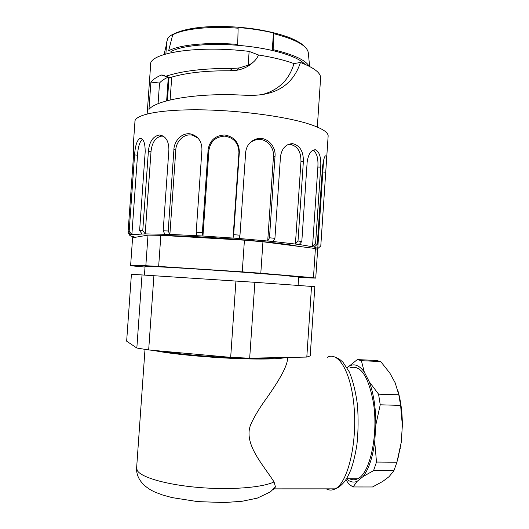 <?xml version="1.0" encoding="UTF-8"?>
<svg xmlns="http://www.w3.org/2000/svg" width="529" height="529" viewBox="0 0 529 529"><rect width="100%" height="100%" fill="white"/><g stroke="black" fill="none" stroke-linecap="round" stroke-linejoin="round"><path stroke-width="0.79" d="M163.316 136.151L160.571 135.424M133.401 143.352L134.935 121.822C134.121 114.958 158.462 109.569 197.628 109.801C236.701 109.999 283.617 116.076 307.871 123.674C321.268 127.945 328.026 132.005 328.152 135.847L328.112 136.495M128.144 231.563L128.044 232.991L129.797 235.002M316.964 249.053L317.757 248.445L314.299 247.043L299.209 244.491L273.149 241.502L239.346 238.506L202.951 236L169.882 234.387L145.191 233.884L130.815 234.697L128.111 231.523L133.52 155.612C133.771 146.593 133.725 142.506 133.374 143.346L133.453 156.524M128.111 231.523L129.162 231.299L131.886 234.486L137.527 155.222M142.017 233.917L139.603 230.598L145.191 151.836C145.177 142.837 143.412 138.347 139.907 138.36C136.951 140.35 135.179 145.859 134.591 154.891L129.162 231.299M139.603 230.598L142.77 230.551L145.191 233.884L151.003 151.81M163.673 136.389L161.887 136.072C155.632 137.051 151.995 142.294 150.977 151.816L148.385 151.354L142.77 230.551M164.883 234.215L163.183 230.816L168.896 149.727C168.777 140.945 165.696 136.032 159.659 134.981C153.179 135.999 149.409 141.455 148.358 151.347M163.183 230.816L168.196 230.975L169.882 234.387L175.807 150.117M198.15 138.287L193.072 135.391C184.786 132.739 176.157 140.8 175.76 150.11L173.922 149.588L168.196 230.975M196.808 235.65L196.186 232.244L201.939 149.76C201.946 141.937 198.593 136.766 191.862 134.247C183.252 131.503 174.292 139.881 173.876 149.575M196.186 232.244L202.349 232.588L202.951 236L208.895 150.534M208.102 149.991L202.349 232.588M208.095 150.024L208.843 150.527C210.37 141.395 215.72 136.588 224.878 136.118C233.95 137.798 238.632 143.26 238.936 152.497L233.044 238.024L233.659 234.691L239.353 152.041C239.042 142.42 234.168 136.74 224.732 134.988C215.197 135.477 209.636 140.476 208.042 149.991M233.659 234.691L239.981 235.18L239.346 238.506M245.654 152.623L239.981 235.18M248.194 144.972C250.243 142.341 252.849 140.621 255.99 139.815C265.333 137.249 274.472 146.725 273.46 156.518L267.714 240.966L269.479 237.779L275.027 156.2C276.078 146.017 266.583 136.158 256.869 138.823C250.263 140.853 246.507 145.449 245.595 152.617M269.479 237.779L274.928 238.328L273.149 241.502M280.449 157.034L274.928 238.328M287.439 144.834L290.467 144.457C297.622 146.143 301.12 151.869 300.961 161.649L295.413 243.995L298.012 240.986L303.368 161.51C303.534 151.354 299.91 145.389 292.497 143.637C285.746 144.027 281.719 148.49 280.396 157.027M298.012 240.986L301.808 241.502L299.209 244.491M307.131 162.463L301.808 241.502M312.626 150.309L313.089 150.421C316.805 152.689 318.398 158.237 317.869 167.071L312.533 246.646L315.562 243.829L320.7 167.111C321.255 157.94 319.615 152.18 315.787 149.819C311.303 149.396 308.414 153.608 307.098 162.449M315.562 243.829L317.307 244.246L314.299 247.043M322.412 168.024L317.307 244.246M317.75 248.61L320.786 245.959L326.413 161.934C326.598 158.773 326.505 156.769 326.135 155.916C324.74 155.07 323.497 159.097 322.399 168.01M320.786 245.959L317.744 248.617M147.155 113.947L150.62 65.107C147.981 53.092 196.907 45.011 249.133 51.392L248.167 65.153L239.26 67.95L232.284 68.466C204.485 68.228 182.32 70.826 165.795 76.262L170.272 77.664L171.727 77.102L170.113 99.981M170.159 77.723L161.378 75.032C156.359 77.227 152.868 79.581 150.91 82.094L148.966 109.45C156.048 99.888 198.177 92.734 241.905 95.108L245.912 95.253C274.564 96.622 292.742 85.705 300.446 62.501L293.959 63.573C284.463 60.114 272.666 57.258 258.569 55.003L249.126 51.399M300.446 62.501C313.823 67.633 320.548 72.711 320.627 77.73L320.567 78.523M297.682 246.249C289.482 244.385 271.463 242.262 243.624 239.882C215.085 237.495 182.617 235.736 164.612 235.564M130.815 234.697L129.77 235.412L130.67 236.013L135.437 237.27M142.506 139.378C139.729 141.488 138.062 146.771 137.514 155.228L134.604 154.891M317.757 248.445L323.596 160.115M252.875 62.501C248.392 66.614 243.009 69.2 236.734 70.264L229.811 70.793C206.184 70.615 186.823 72.724 171.727 77.102M263.528 94.208C279.305 89.48 289.449 79.271 293.959 63.573M165.504 76.328L168.176 77.161C164.129 78.993 161.246 80.95 159.54 83.033L158.072 103.73M159.54 83.033L150.91 82.094M170.146 77.717L169.531 77.525M258.569 54.996C256.168 60.068 252.697 63.454 248.167 65.153M164.043 54.494L166.582 44.013M166.734 41.95L167.739 38.584C168.658 37.096 170.358 35.655 172.824 34.273L168.632 50.797L171.627 51.227C182.115 45.633 208.79 42.968 236.926 45.236L237.706 44.423C207.804 41.93 179.377 44.8 168.632 50.797M237.706 44.423L238.149 27.508C250.852 28.54 262.615 30.345 273.453 32.937L273.156 49.673L272.256 50.453L273.453 32.937M309.61 66.475L308.341 53.039C307.587 45.911 295.976 39.444 273.5 33.625M309.088 66.211C305.577 60.068 293.602 54.553 273.156 49.673M304.869 64.254C300.069 59.089 289.204 54.487 272.256 50.453C261.412 47.987 249.635 46.248 236.926 45.236M290.963 144.258L289.237 144.06M298.66 277.051L281.097 275.166L241.409 272.098C192.239 268.52 141.461 265.624 145.058 266.49L144.463 274.868M242.256 271.866L158.66 266.418L160.849 235.345L244.424 240.186L242.256 271.866L260.804 273.228L262.946 241.779L315.41 248.524L313.452 277.718L315.734 278.115L317.651 249.523L315.41 248.524M145.839 265.723L130.603 265.743L132.594 237.759L148.008 235.114L145.839 265.723L158.66 266.418M145.019 267.052L130.603 265.743M298.634 277.513L315.734 278.115M313.452 277.718L260.804 273.228M148.008 235.114L160.849 235.345M244.424 240.186L262.946 241.779M314.841 286.665L310.206 355.898L306.8 357.062L249.681 358.186L254.866 282.301L314.841 286.665M249.681 358.186L230.677 357.359L148.669 349.953L136.839 348.029L126.649 341.179L131.41 274.253L254.866 282.301M311.535 286.381L306.8 357.062M230.677 357.359L235.927 280.992M153.926 275.477L148.669 349.953M136.839 348.029L142.03 274.716M347.123 367.767L357.306 359.601L376.397 360.461L380.688 361.552L389.78 372.998L395.163 382.784L398.82 394.826L400.612 405.399L380.232 404.797L375.828 424.906C375.841 407.971 373.659 393.609 369.275 381.819L364.263 371.96L361.393 360.692L380.688 361.552M357.306 359.601L361.393 360.692M398.82 394.826L378.566 394.151L380.232 404.797M397.748 390.157C400.81 400.645 402.344 412.428 402.351 425.495L400.612 405.399M374.724 441.788L376.496 462.048L396.922 462.234L393.893 470.744L373.567 470.618L363.066 476.569C368.7 469.355 372.588 457.764 374.724 441.788L375.828 424.906M376.496 462.048L373.567 470.618M396.922 462.234L401.266 442.224L398.046 458.16M363.066 476.569L357.075 481.39L353.088 486.964L372.495 486.978L382.718 481.456L389.06 476.682L393.893 470.744M353.088 486.964L349.087 484.352L345.887 479.737M402.351 425.495L401.266 442.224M347.765 367.04C353.365 362.993 358.867 364.633 364.263 371.96M378.566 394.151L369.275 381.819M357.075 481.39C353.405 482.805 349.867 481.959 346.462 478.838M349.841 367.933C360.394 364.342 368.23 375.782 373.335 402.265C378.619 433.879 370.062 473.805 357.611 478.791C354.886 480.134 352.195 480.127 349.537 478.758M144.999 349.404L136.641 467.662L137.216 470.46C140.932 477.31 166.384 484.756 198.468 487.46C230.525 490.191 262.622 487.573 274.048 481.906L275.457 486.878L274.22 488.862L273.242 489.437M274.048 481.906C262.715 464.145 243.195 443.705 250.686 424.622C254.409 416.369 259.851 407.363 267.019 397.61C276.588 384.047 286.004 369.077 287.326 360.527L287.406 359.264M153.377 350.377C166.516 353.266 196.662 356.5 226.075 358.054C255.514 359.608 279.55 359.264 285.72 357.478M162.482 351.203C188.079 356.202 258.529 360.15 275.926 357.67M238.936 152.497L239.353 152.041M322.875 172.011L325.719 172.203M317.869 167.071L320.7 167.111M300.961 161.649L303.368 161.51M273.46 156.518L275.027 156.2M168.308 77.141L166.635 100.867M229.811 70.793L232.284 68.466M161.378 75.032L164.803 76.11M238.182 28.202C209.868 25.888 183.021 28.89 172.454 34.974M326.307 488.856C329.236 490.469 332.219 490.469 335.247 488.862C347.493 482.838 356.93 445.041 354.245 409.096C351.706 373.097 338.686 350.912 327.259 357.333M328.152 135.847L326.413 161.934M320.627 77.73L317.314 127.066M193.072 135.391L191.862 134.247M161.887 136.072L159.659 134.981M142.327 139.193L139.907 138.36M129.896 233.613L129.784 235.174M325.209 156.042L326.135 155.916M313.089 150.421L315.787 149.819M290.467 144.457L292.497 143.637M255.99 139.815L256.869 138.823M167.409 100.662L169.055 77.379M161.841 74.893L164.407 75.7M239.26 67.95L236.734 70.271M306.225 48.324L303.421 45.289C300.161 42.737 295.744 40.264 290.176 37.863C280.859 34.312 269.499 31.436 256.076 29.234C224.567 24.605 189.66 25.445 172.811 34.445M166.734 41.923L165.881 53.945M298.098 285.415L298.667 277.011M400.367 448.096L400.215 448.605M357.611 478.791L346.515 478.752M274.22 488.862L335.247 488.856C338.335 487.844 341.509 485.331 344.769 481.324C346.931 478.236 349.041 474.202 351.097 469.21C353.61 461.777 355.561 453.498 356.949 444.386C358.292 431.631 358.457 418.413 357.439 404.731C355.706 391.877 353.002 380.94 349.325 371.927L342.852 362.061L339.519 359.251L335.842 357.432M275.47 486.885L270.398 491.891L257.233 498.153L242.216 501.241L224.534 502.55L197.608 501.611L171.991 497.584L162.76 495.051L155.222 492.215C143.743 487.103 136.244 478.547 136.581 468.35M287.32 360.527L287.531 357.439"/></g></svg>

